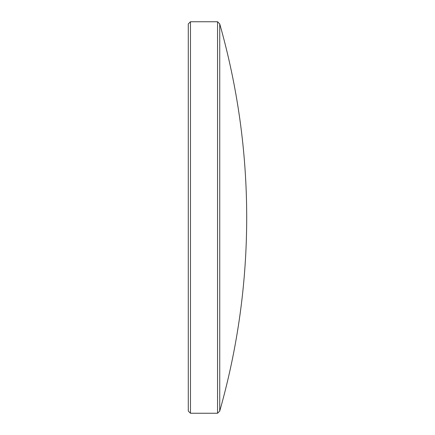<?xml version="1.0" encoding="UTF-8"?>
<svg xmlns="http://www.w3.org/2000/svg" width="435" height="435" viewBox="0 0 435 435"><rect width="100%" height="100%" fill="white"/><g stroke="black" fill="none" stroke-linecap="round" stroke-linejoin="round"><path stroke-width="0.65" d="M219.74 411.07C237.662 347.793 246.65 283.267 246.71 217.5C246.65 151.733 237.662 87.207 219.74 23.93L219.74 411.07L217.56 413.25L217.56 21.75L190.47 21.75L190.47 413.25L217.56 413.25M190.47 21.75L188.29 23.93L188.29 411.07L190.47 413.25M219.74 23.93L217.56 21.75"/></g></svg>
